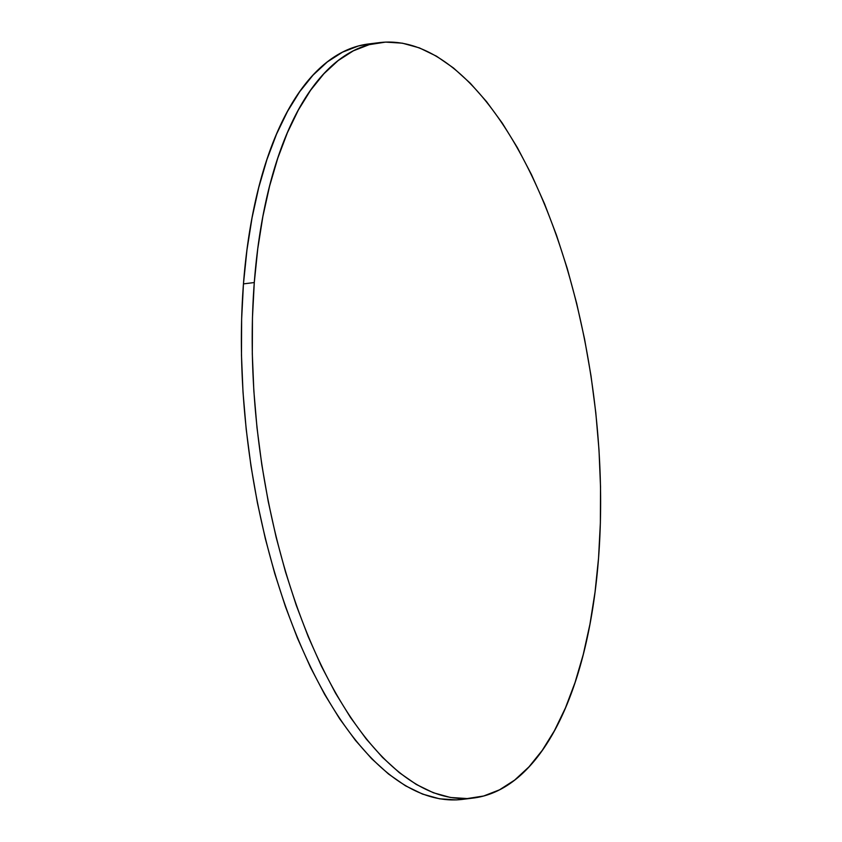 <?xml version="1.0" encoding="UTF-8"?>
<svg xmlns="http://www.w3.org/2000/svg" width="842" height="842" viewBox="0 0 842 842"><rect width="100%" height="100%" fill="white"/><g stroke="black" fill="none" stroke-linecap="round" stroke-linejoin="round"><path stroke-width="1.26" d="M254.284 282.544A380.616 169.147 -97.1 0 1 379.689 42.595A380.616 169.147 -97.1 0 1 598.546 558.12A380.616 169.147 -97.1 0 1 473.141 798.069A380.616 169.147 -97.1 0 1 254.284 282.544L243.454 283.88L254.284 282.544L257.768 248.674L262.883 216.457L269.566 186.208L277.765 158.201L287.385 132.731L298.352 110.028L310.551 90.315L323.875 73.77L338.168 60.571L353.324 50.836L369.185 44.658L385.594 42.1L402.392 43.184L419.421 47.899L436.524 56.203L453.522 68.013L470.268 83.211L486.581 101.661L502.327 123.174L517.335 147.56L531.46 174.557L544.585 203.932L556.562 235.392L567.298 268.63L576.665 303.33L584.59 339.158L591 375.764L595.81 412.801L598.999 449.912L600.525 486.729L600.367 522.914L598.546 558.12L595.052 591.989L589.947 624.206L583.264 654.455L575.065 682.452L565.435 707.933L554.468 730.635L542.269 750.348L528.955 766.883L514.651 780.092L499.506 789.828L483.645 796.006L467.236 798.563L450.438 797.479L433.409 792.764L416.306 784.46L399.308 772.651L382.563 757.453L366.249 739.002L350.504 717.479L335.495 693.103L321.36 666.096L308.246 636.72L296.258 605.272L285.533 572.034L276.155 537.333L268.23 501.506L261.83 464.9L257.01 427.862L253.831 390.751L252.305 353.924L252.453 317.739L254.284 282.544M379.689 42.595L368.859 43.931A380.616 169.147 82.9 0 0 243.454 283.88A380.616 169.147 82.9 0 0 462.311 799.405L473.141 798.069M462.5 799.384L456.406 799.9L439.608 798.816L422.579 794.101L405.476 785.797L388.478 773.987L371.732 758.789L355.419 740.339L339.673 718.826L324.665 694.439L310.54 667.443L297.415 638.068L285.438 606.608L274.702 573.37L265.335 538.669L257.41 502.842L251 466.236L246.19 429.199L243.001 392.088L241.475 355.271L241.633 319.086L243.454 283.88L246.948 250.011L252.053 217.794L258.736 187.545L266.935 159.548L276.565 134.067L287.532 111.365L299.731 91.652L313.045 75.117L327.349 61.908L342.494 52.172L358.355 45.994L369.038 43.91"/></g></svg>
